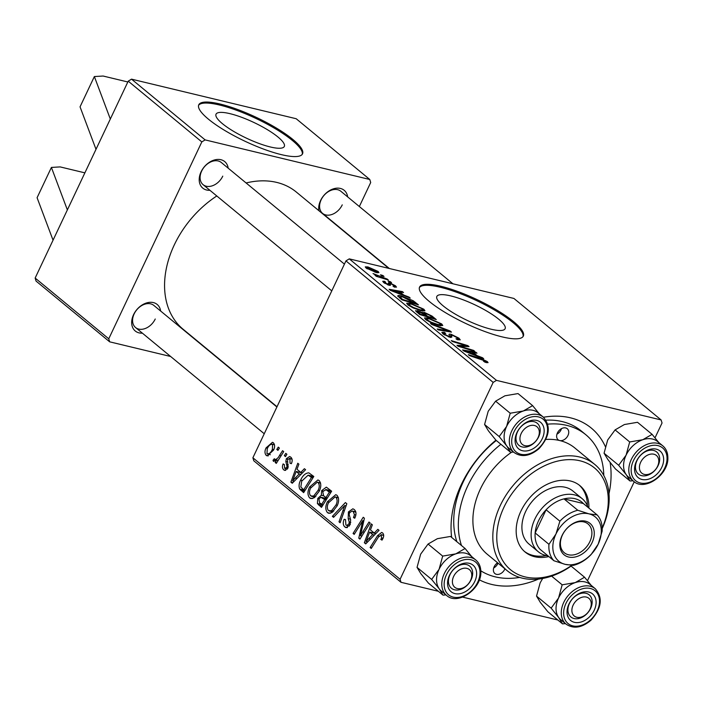 <?xml version="1.0" encoding="UTF-8"?>
<svg xmlns="http://www.w3.org/2000/svg" width="703" height="703" viewBox="0 0 703 703"><rect width="100%" height="100%" fill="white"/><g stroke="black" fill="none" stroke-linecap="round" stroke-linejoin="round"><path stroke-width="1.05" d="M277.957 137.006A37.76 8.682 25.3 0 0 241.349 117.19A37.76 8.682 25.3 0 0 216.041 114.185A37.76 8.682 25.3 0 0 222.394 123.649A37.76 8.682 25.3 0 0 259.003 143.456A37.76 8.682 25.3 0 0 284.311 146.461A37.76 8.682 25.3 0 0 277.957 137.006M292.87 139.466A57.382 13.199 25.3 0 0 237.236 109.352A57.382 13.199 25.3 0 0 198.773 104.791A57.382 13.199 25.3 0 0 208.431 119.167A57.382 13.199 25.3 0 0 264.064 149.273A57.382 13.199 25.3 0 0 302.527 153.834A57.382 13.199 25.3 0 0 292.87 139.466M302.246 154.317A57.382 13.199 25.3 0 0 292.395 140.477A57.382 13.199 25.3 0 0 237.834 110.758A57.382 13.199 25.3 0 0 198.58 105.318M498.761 319.25A37.76 8.682 25.3 0 0 462.152 299.443A37.76 8.682 25.3 0 0 436.844 296.438A37.76 8.682 25.3 0 0 443.198 305.893A37.76 8.682 25.3 0 0 479.806 325.709A37.76 8.682 25.3 0 0 505.114 328.705A37.76 8.682 25.3 0 0 498.761 319.25M513.673 321.71A57.382 13.199 25.3 0 0 458.048 291.604A57.382 13.199 25.3 0 0 419.577 287.044A57.382 13.199 25.3 0 0 429.234 301.411A57.382 13.199 25.3 0 0 484.868 331.526A57.382 13.199 25.3 0 0 523.331 336.087A57.382 13.199 25.3 0 0 513.673 321.71M523.05 336.57A57.382 13.199 25.3 0 0 513.199 322.721A57.382 13.199 25.3 0 0 458.637 293.01A57.382 13.199 25.3 0 0 419.392 287.571M451.669 537.426A94.677 68.253 -50.5 0 1 461.405 484.385A94.677 68.253 -50.5 0 1 495.923 440.175M543.472 417.248A94.677 68.253 -50.5 0 1 605.336 446.563M610.116 462.495A94.677 68.253 -50.5 0 1 609 493.699M603.789 475.439A86.074 62.049 129.5 0 0 585.854 434.753L581.249 430.948A86.074 62.049 129.5 0 0 546.003 420.166M496.292 440.491A86.074 62.049 129.5 0 0 463.136 482.109A86.074 62.049 129.5 0 0 456.888 541.741M216.796 195.979A88.938 64.122 129.5 0 0 174.282 244.925A88.938 64.122 129.5 0 0 183.114 329.25L277.008 406.747M142.375 333.16A17.215 12.408 -50.5 0 1 133.552 314.689A17.215 12.408 -50.5 0 1 148.983 302.404A17.215 12.408 -50.5 0 1 160.636 311.034M276.894 406.993L153.816 305.401A14.341 10.343 129.5 0 0 134.132 313.933A14.341 10.343 129.5 0 0 135.556 327.528A14.341 10.343 129.5 0 0 155.24 319.004M209.907 190.293A17.215 12.408 -50.5 0 1 201.084 171.813A17.215 12.408 -50.5 0 1 216.515 159.537A17.215 12.408 -50.5 0 1 228.176 168.166M344.426 264.117L221.348 162.534A14.341 10.343 129.5 0 0 201.664 171.057A14.341 10.343 129.5 0 0 203.088 184.661A14.341 10.343 129.5 0 0 222.772 176.137M318.872 210.663A17.215 12.408 -50.5 0 1 320.568 200.54A17.215 12.408 -50.5 0 1 335.999 188.255A17.215 12.408 -50.5 0 1 347.651 196.884M452.943 283.792L340.832 191.251A14.341 10.343 129.5 0 0 321.148 199.784A14.341 10.343 129.5 0 0 322.572 213.378A14.341 10.343 129.5 0 0 342.256 204.854M170.644 356.491L109.668 341.834L36.064 281.086L35.15 278.054L96.003 149.317L80.045 106.838L94.36 76.548L103.113 76.029L127.841 81.979M96.003 149.317L128.218 81.161L131.523 79.149L205.127 139.897L201.823 141.918L128.218 81.161M359.347 206.533L370.701 182.516L369.778 179.485L296.183 118.728L131.523 79.149M387.195 279.065L388.328 279.996L376.263 276.323L375.13 275.391L377.634 276.165L373.047 273.555L387.195 279.065L386.949 279.574M390.42 281.727L391.536 282.65L389.198 281.947L388.056 281.007L390.42 281.727L390.183 282.246M397.995 296.517C397.441 295.374 398.601 295.198 401.492 295.972L413.188 300.726L418.443 304.856L401.852 299.803L397.749 295.787M423.874 309.223L424.937 310.779L421.167 310.726L413.153 307.94L407.74 304.777L406.668 303.204L410.614 303.301L423.874 309.223L422.995 311.077M441.712 323.951L442.776 325.507L439.006 325.454L431.001 322.668L425.579 319.505L424.507 317.923L428.452 318.028L441.712 323.951L440.834 325.805M457.512 339.769L457.864 339.039L457.143 337.695L452.486 335.305L451.484 335.226L451.88 337.027L449.911 337.291L442.987 333.872L441.871 332.361L444.129 332.308L445.728 333.354L443.997 333.292L444.753 334.312L448.707 336.35L449.604 336.324L449.217 335.103C448.593 334.145 449.261 333.89 451.229 334.347L458.945 338.169L460.245 339.857L457.266 339.707L455.966 338.749L458.075 338.925L457.662 339.804M451.484 335.226L450.421 337.405M449.217 335.103L449.05 334.285M486.186 362.563L483.436 361.193L484.824 361.588L485.457 361.061L469.455 355.604L468.33 354.672L480.492 358.372L487.249 361.535L488.067 362.634L486.186 362.563M484.595 362.054L485.457 361.061M655.02 437.82L662.041 422.978L661.119 419.946L513.919 298.45L349.259 258.871L496.467 380.367L493.163 382.388L345.955 260.883L349.259 258.871M661.119 419.946L496.467 380.367M482.478 357.713L483.69 358.706L463.927 351.043L462.565 349.909L475.869 352.256L476.986 353.178L473.321 352.511L477.126 355.656L482.478 357.713L482.267 358.152M473.629 350.41L474.762 351.342L458.145 346.271L456.976 345.305L466.44 345.779L452.407 341.535L451.273 340.595L467.864 345.648L469.042 346.623L459.621 346.166L473.629 350.41L473.391 350.92M450.043 330.937L451.467 332.115L438.329 329.918L437.204 328.986L448.461 330.867L431.774 324.505L430.57 323.512L450.043 330.937L449.63 331.807M415.71 311.095L417.573 310.682L422.652 312.765L424.304 312.378L431.985 316.034L436.282 319.584L419.691 314.531L415.578 310.638M422.45 313.213L422.565 312.369M409.014 297.07L410.227 298.072L390.464 290.401L389.102 289.276L402.406 291.613L403.531 292.545L399.858 291.868L403.671 295.014L409.014 297.07L408.803 297.518M390.27 283.784L390.323 284.425L389.093 285.242L383.697 282.58L382.713 281.27L384.418 281.262L385.727 282.228L385.095 282.94L388.504 284.381L388.346 282.861L389.734 282.87L395.481 285.787L396.501 287.132L394.304 287.061L392.995 286.095C394.655 286.525 395.016 286.297 394.084 285.427L390.965 283.819L390.27 283.784L390.517 285.225M394.234 287.017L394.638 286.174L394.084 285.427M384.207 282.975L384.567 282.228L384.866 283.414M388.214 284.987L388.539 283.854M382.898 275.514L384.014 276.437L381.667 275.734L380.525 274.794L382.898 275.514L382.652 276.033M378.065 271.411L378.899 272.606L376.439 272.579L366.061 268.019L365.261 266.868L367.95 266.947L378.065 271.411L377.423 272.773M321.666 490.606L326.341 487.135L331.649 491.204L321.482 507.373L317.387 503.585L317.8 498.365L321.315 495.272L321.666 490.606L323.099 490.949M308.916 472.908L313.81 476.476L303.643 492.645L299.706 489.077C298.643 486.291 298.96 483.312 300.647 480.123C302.712 475.562 305.401 473.137 308.705 472.855L308.828 472.882M292.061 459.208L289.952 458.699L287.553 459.463L287.887 468.18L284.759 470.404L283.819 469.903C282.29 468.558 282.052 466.555 283.124 463.91L284.346 464.604L284.627 468.347L286.639 467.539L287.017 466.414L285.831 461.484L286.367 458.681L289.592 456.511L290.761 457.135C292.413 458.646 292.615 460.834 291.367 463.69L290.031 463.233L289.952 458.699L289.267 458.338L292 458.989M284.627 468.347L287.342 469.129M284.337 455.658L285.787 453.347L286.903 454.27L285.48 456.599L284.337 455.658L285.831 456.019M274.759 459.56C276.622 459.428 278.221 458.022 279.566 455.359L282.562 450.685L283.696 451.616L276.297 463.382L275.172 462.451L276.71 460.026L273.537 461.414L273.001 460.324L274.39 458.681L274.759 459.56L276.648 460.087M383.697 535.422L381.483 534.886L378.451 537.004L371.246 548.454L370.121 547.514L377.573 535.66L381.667 532.435L382.537 532.883C383.917 534.245 384.04 536.143 382.889 538.595L382.028 540.124L380.798 539.429L381.632 537.971L381.052 534.667L383.689 535.299M374.251 533.059L377.845 529.333L379.049 530.326L365.718 543.885L364.347 542.76L371.237 523.876L372.353 524.798L370.437 529.913L374.251 533.059L375.956 533.472M438.356 591.285L401.009 582.304L253.809 460.808L252.887 457.776L400.086 579.272L493.163 382.388M252.887 457.776L345.955 260.883M266.112 447.829L272.465 442.301L273.344 442.758C274.926 444.604 275.005 447.038 273.581 450.069L267.228 455.895L266.182 455.351C264.618 453.409 264.592 450.895 266.112 447.829L267.527 448.163M276.806 449.445L278.265 447.134L279.381 448.057L277.949 450.386L276.806 449.445L278.309 449.806M332.361 516.354L345.41 502.557L346.834 503.735L340.12 522.76L338.995 521.828L344.742 505.519L333.565 517.346L332.361 516.354L334.11 516.775M348.407 511.933L352.862 508.796L354.224 509.517C356.386 511.573 356.544 514.482 354.725 518.243L353.504 517.531L354.453 514.693L353.178 511.52L352.203 510.993L349.602 512.68L349.154 514.464L350.639 519.877L350.076 524.781L346.157 527.672L344.857 526.986C343.011 525.194 342.774 522.619 344.145 519.28L345.533 519.64L345.876 524.956L346.764 525.431L348.916 523.972L349.242 522.048L348.187 518.621L348.407 511.933L349.813 512.267M362.757 531.863L368.996 522.03L370.121 522.962L359.936 539.113L358.758 538.146L362.783 520.615L354.198 534.377L353.064 533.445L363.231 517.267L364.409 518.243L360.428 535.765L362.757 531.863L364.277 532.233M300.787 472.425L304.381 468.699L305.594 469.692L292.255 483.251L290.893 482.126L297.773 463.242L298.889 464.165L296.974 469.279L300.787 472.425L302.501 472.838M309.628 486.968L317.914 479.947L319.153 480.571C321.271 483.348 321.297 486.915 319.224 491.248L314.056 497.856L310.946 498.576L309.61 497.9C307.431 495.026 307.431 491.388 309.628 486.968L311.034 487.311M327.466 501.696L335.762 494.675L336.992 495.299C339.118 498.075 339.145 501.643 337.071 505.975L331.904 512.584L328.784 513.304L327.457 512.619C325.269 509.754 325.278 506.116 327.466 501.696L328.881 502.039M557.831 620.002L462.618 597.119M587.488 580.696L634.247 481.766M369.778 179.485L205.127 139.897M35.15 278.054L108.754 338.802L201.823 141.918M234.802 371.922L234.231 371.782M388.785 268.37L296.341 192.068A88.938 64.122 129.5 0 0 246.103 182.965M108.754 338.802L109.668 341.834M538.542 579.061A94.677 68.253 -50.5 0 1 479.341 579.817M400.086 579.272L401.009 582.304M268.37 455.869L266.182 455.351M274.495 444.823L272.579 444.358C270.435 444.076 268.651 445.544 267.228 448.751L266.991 453.778L270.321 454.727M266.991 453.778C269.152 454.156 270.945 452.679 272.369 449.349L272.579 444.358L272.123 444.129L274.469 444.691M273.757 449.683L272.369 449.349M340.331 522.153L338.995 521.828M346.087 505.844L344.742 505.519M354.892 517.865L353.504 517.531M355.138 517.294L353.785 516.969M355.85 515.035L354.453 514.693M355.885 512.171L353.178 511.52M347.431 527.61L344.857 526.986M345.481 519.605L344.145 519.28M350.287 524.297L348.916 523.972M350.779 522.417L349.242 522.048M360.314 538.516L358.758 538.146M363.846 520.87L362.783 520.615M354.558 533.805L353.064 533.445M361.834 536.108L360.428 535.765M366.351 543.234L364.347 542.76M368.697 538.639L372.66 534.623L369.62 532.109L366.105 541.512L368.697 538.639L370.455 539.06M374.409 535.045L372.66 534.623M367.669 541.89L366.105 541.512M375.833 533.603L369.62 532.109M382.247 539.772L380.798 539.429M383.021 538.305L381.632 537.971M371.615 547.874L370.121 547.514M379.084 536.029L377.573 535.66M276.666 462.811L275.172 462.451M278.186 460.377L276.71 460.026M275.611 460.957L273.001 460.324M291.42 463.567L290.031 463.233M285.743 470.369L283.819 469.903M288.019 467.873L286.639 467.539M288.362 466.739L287.017 466.414M287.439 461.871L285.831 461.484M287.799 459.024L286.367 458.681M292.887 482.601L290.893 482.126M295.234 478.005L299.197 473.989L296.156 471.476L292.641 480.878L295.234 478.005L297 478.427M300.954 474.411L299.197 473.989M294.214 481.256L292.641 480.878M302.369 472.97L296.156 471.476M305.076 490.369L299.706 489.077M302.062 480.465L300.647 480.123M303.705 489.824L311.491 477.434L308.142 475.175L301.71 481.16L300.814 487.03L303.705 489.824L305.19 490.184M312.984 477.794L311.491 477.434M313.441 477.065L310.058 476.247M312.413 498.568L309.61 497.9M313.828 495.773L318.151 490.246C319.637 487.153 319.61 484.587 318.099 482.566L317.29 482.161L310.647 488.084C309.109 491.212 309.1 493.805 310.629 495.861L315.955 496.292M319.531 490.58L318.151 490.246M320.612 483.172L318.099 482.566M321.543 504.552L324.716 499.508L320.735 497.249L318.951 499.209L319.628 502.979L323.037 504.912L317.387 503.585M319.215 498.708L317.8 498.365M323.775 495.87L321.315 495.272M326.201 499.868L324.716 499.508M327.036 498.55L320.735 497.249M327.387 497.979L325.902 497.619L329.338 492.162L325.735 489.499L331.166 490.808M330.823 492.522L329.338 492.162M331.227 490.852L326.095 489.622L322.756 491.573L323.538 495.668L325.902 497.619M330.261 513.295L327.457 512.619M331.667 510.501L335.999 504.974C337.475 501.872 337.458 499.315 335.937 497.293L335.138 496.889L328.494 502.812C326.957 505.94 326.948 508.533 328.468 510.589L333.802 511.011M337.37 505.308L335.999 504.974M338.459 497.9L335.937 497.293M475.553 352.915L475.869 352.256M472.978 353.231L473.321 352.511M468.927 352.458L474.789 354.734L471.748 352.221L465.017 350.99L468.927 352.458L468.716 352.897M474.578 355.173L474.789 354.734M480.246 358.89L480.492 358.372M486.713 362.678L487.249 361.535M466.089 346.526L466.44 345.779M467.433 346.57L467.864 345.648M459.384 346.649L459.621 346.166M458.128 339.901L458.945 338.169M443.285 334.11L444.129 332.308M444.076 333.204L444.463 332.396M444.454 334.936L444.753 334.312M448.461 336.869L448.707 336.35M449.85 337.273L451.229 334.347M448.136 331.552L448.461 330.867M428.153 318.652L428.452 318.028M431.255 322.22L437.969 324.549L440.623 324.584L439.902 323.468L429.41 318.907L426.616 318.854L427.345 319.953L431.255 322.22L431.036 322.686M437.697 325.12L437.969 324.549M427.055 320.568L427.345 319.953M431.642 316.763L431.985 316.034M416.861 312.194L417.573 310.682M423.531 314.004L424.304 312.378M420.262 314.707L420.508 314.188L425.675 315.761L423.856 314.267L418.751 311.614L417.661 311.605L417.239 312.501M425.429 316.28L425.675 315.761M418.25 313.336L418.593 312.615L420.508 314.188M418.751 311.614C417.415 311.35 417.362 311.684 418.593 312.615M427.617 316.359L433.215 318.064L429.946 315.41L425.377 313.292L424.225 313.257L427.617 316.359L427.371 316.868M432.978 318.573L433.215 318.064M424.902 315.129L425.253 314.399M410.315 303.924L410.614 303.301M413.417 307.492L420.122 309.821L422.784 309.856L422.064 308.74L411.563 304.179L408.777 304.127L409.506 305.225L413.417 307.492L413.197 307.958M419.858 310.392L420.122 309.821M409.208 305.84L409.506 305.225M402.09 292.281L402.406 291.613M399.515 292.597L399.858 291.868M395.464 291.815L401.325 294.1L398.285 291.587L391.553 290.357L395.464 291.815L395.253 292.263M401.123 294.539L401.325 294.1M414.919 302.958L415.262 302.228M401.193 296.596L401.492 295.972M412.898 301.332L413.188 300.726M402.661 299.46L415.376 303.336L402.511 296.868L399.884 297.026L402.661 299.46L402.415 299.979M415.13 303.845L415.376 303.336M399.489 297.852L399.814 296.701L399.33 297.721M383.768 282.632L384.418 281.262M387.52 284.741L387.74 284.267M388.662 285.128L389.734 282.87M394.822 287.184L395.481 285.787M377.397 276.674L377.634 276.165M374.875 274.952L375.165 274.328M367.634 267.615L367.95 266.947M366.694 268.502L367.045 267.764L375.156 271.613C376.94 272.096 377.458 271.92 376.711 271.086L369.057 267.869C367.265 267.386 366.729 267.553 367.449 268.379L367.221 268.862M374.901 272.166L375.156 271.613M376.694 272.632L376.711 271.086M53.05 240.189L37.083 197.719L51.407 167.428L60.159 166.91L84.878 172.85M67.365 209.898L51.407 167.428M110.318 119.027L94.36 76.548M565.669 427.925A7.171 5.167 129.5 0 0 557.98 431.923A7.171 5.167 129.5 0 0 558.12 439.77A7.171 5.167 129.5 0 0 559.702 440.544A7.171 5.167 129.5 0 0 567.383 436.545A7.171 5.167 129.5 0 0 567.251 428.707A7.171 5.167 129.5 0 0 565.669 427.925M497.61 562.795A7.171 5.167 129.5 0 0 494.877 573.551A7.171 5.167 129.5 0 0 496.459 574.333A7.171 5.167 129.5 0 0 504.921 568.832M588.886 508.102A43.032 31.029 129.5 0 0 579.922 485.659A43.032 31.029 129.5 0 0 570.432 480.984A43.032 31.029 129.5 0 0 524.333 504.965A43.032 31.029 129.5 0 0 525.132 552.04A43.032 31.029 129.5 0 0 534.631 556.714A43.032 31.029 129.5 0 0 548.867 556.574M524.385 551.389A43.032 31.029 129.5 0 0 533.102 555.449A43.032 31.029 129.5 0 0 546.231 555.546M602.19 528.085A65.985 47.576 129.5 0 0 579.975 460.79A65.985 47.576 129.5 0 0 503.981 507.171A65.985 47.576 129.5 0 0 525.088 576.908A65.985 47.576 129.5 0 0 571.715 565.37M572.057 565.388A68.859 49.641 -50.5 0 1 522.364 578.165A68.859 49.641 -50.5 0 1 507.171 570.687A68.859 49.641 -50.5 0 1 505.879 495.378A68.859 49.641 -50.5 0 1 579.632 457.003A68.859 49.641 -50.5 0 1 594.826 464.481A68.859 49.641 -50.5 0 1 602.199 528.594M594.826 464.481L574.896 448.022A68.859 49.641 129.5 0 0 559.702 440.544A68.859 49.641 129.5 0 0 545.818 439.445M480.808 570.801A86.074 62.049 129.5 0 0 495.264 576.855A86.074 62.049 129.5 0 0 519.631 577.409M585.854 434.753A86.074 62.049 129.5 0 0 566.864 425.403A86.074 62.049 129.5 0 0 547.751 424.164M548.006 555.862A34.429 24.825 -50.5 0 1 538.278 551.723L529.078 544.131A34.429 24.825 -50.5 0 1 528.436 506.476A34.429 24.825 -50.5 0 1 565.317 487.293A34.429 24.825 -50.5 0 1 572.91 491.028L582.11 498.62A34.429 24.825 -50.5 0 1 588.016 507.39M500.888 444.287A86.074 62.049 129.5 0 0 461.493 545.537M511.591 452.205A68.859 49.641 129.5 0 0 487.232 554.228L507.171 570.687M587.374 505.703A43.032 31.029 129.5 0 0 579.14 485.044M493.708 567.945A7.171 5.167 129.5 0 0 498.023 563.138M556.943 434.164A7.171 5.167 129.5 0 0 561.521 428.61M644.335 474.402A11.476 8.278 129.5 0 0 657.551 466.335A11.476 8.278 129.5 0 0 653.878 454.208A11.476 8.278 129.5 0 0 640.661 462.275A11.476 8.278 129.5 0 0 644.335 474.402M653.535 450.421A14.341 10.343 -50.5 0 1 656.707 451.976A14.341 10.343 -50.5 0 1 656.971 467.662A14.341 10.343 -50.5 0 1 641.611 475.659A14.341 10.343 -50.5 0 1 638.438 474.103A14.341 10.343 -50.5 0 1 638.175 458.409A14.341 10.343 -50.5 0 1 653.535 450.421M628.649 477.179A22.962 16.547 129.5 0 1 626.259 474.701A22.962 16.547 -50.5 0 1 623.57 465.825A22.953 16.547 129.5 0 0 628.359 476.942L633.579 481.247A22.953 16.547 -50.5 0 1 628.79 470.122A22.953 16.547 -50.5 0 1 641.285 447.521A22.953 16.547 -50.5 0 1 662.797 445.843L657.586 441.537A22.953 16.547 129.5 0 0 636.074 443.224A22.953 16.547 129.5 0 0 623.57 465.825A22.962 16.547 -50.5 0 1 626.083 455.184L618.666 465.272L626.259 474.701L630.046 481.001L632.999 480.773M634.554 469.244A17.215 12.408 -50.5 0 1 648.974 449.665A17.215 12.408 -50.5 0 1 663.658 459.367A17.215 12.408 -50.5 0 1 649.238 478.945A17.215 12.408 -50.5 0 1 634.554 469.244M659.695 458.927A14.341 10.343 129.5 0 0 656.707 451.976A14.341 10.343 129.5 0 0 643.263 453.022A14.341 10.343 129.5 0 0 635.45 467.152A14.341 10.343 129.5 0 0 638.438 474.103A14.341 10.343 129.5 0 0 651.883 473.049A14.341 10.343 129.5 0 0 659.695 458.927M630.046 481.001L615.441 468.945L607.858 459.516L604.062 453.224L618.666 465.272M604.062 453.224L607.682 439.99L615.09 429.893L629.695 441.95L626.083 455.184A22.962 16.547 -50.5 0 1 642.797 439.718L629.695 441.95M615.09 429.893L624.396 424.533L637.498 422.292L652.103 434.349L642.797 439.718A22.962 16.547 -50.5 0 1 657.876 441.783M658.737 442.495L652.103 434.349M534.394 425.482A11.476 8.278 129.5 0 0 521.178 433.549A11.476 8.278 129.5 0 0 524.851 445.676A11.476 8.278 129.5 0 0 538.067 437.609A11.476 8.278 129.5 0 0 534.394 425.482M522.127 446.932A14.341 10.343 -50.5 0 1 518.963 445.377A14.341 10.343 -50.5 0 1 518.691 429.691A14.341 10.343 -50.5 0 1 534.06 421.695A14.341 10.343 -50.5 0 1 537.224 423.25A14.341 10.343 -50.5 0 1 537.487 438.944A14.341 10.343 -50.5 0 1 522.127 446.932M509.174 448.461A22.962 16.547 -50.5 0 1 506.775 445.983A22.962 16.547 129.5 0 1 506.599 426.457A22.962 16.547 -50.5 0 1 513.638 416.905A22.953 16.547 129.5 0 0 508.884 448.215L514.095 452.521A22.953 16.547 -50.5 0 1 518.849 421.211A22.953 16.547 -50.5 0 1 543.314 417.116L538.103 412.819A22.953 16.547 129.5 0 0 513.638 416.905A22.962 16.547 -50.5 0 1 523.313 410.991L510.211 413.232L506.599 426.457L499.192 436.554L506.775 445.983L510.571 452.275L513.524 452.047M522.232 425.368A17.215 12.408 -50.5 0 1 542.154 423.988A17.215 12.408 -50.5 0 1 537.013 445.79A17.215 12.408 -50.5 0 1 517.092 447.178A17.215 12.408 -50.5 0 1 522.232 425.368M534.245 442.82A14.341 10.343 129.5 0 0 537.224 423.25A14.341 10.343 129.5 0 0 521.934 425.807A14.341 10.343 129.5 0 0 518.963 445.377A14.341 10.343 129.5 0 0 534.245 442.82M510.571 452.275L495.966 440.219L488.374 430.79L484.587 424.498L488.198 411.273L495.606 401.176L510.211 413.232M484.587 424.498L499.192 436.554M495.606 401.176L504.912 395.807L518.014 393.575L532.619 405.631L523.313 410.991A22.962 16.547 -50.5 0 1 538.393 413.056M539.254 413.768L532.619 405.631M576.794 617.269A11.476 8.278 129.5 0 0 590.01 609.202A11.476 8.278 129.5 0 0 586.346 597.075A11.476 8.278 129.5 0 0 573.13 605.142A11.476 8.278 129.5 0 0 576.794 617.269M586.003 593.288A14.341 10.343 -50.5 0 1 589.167 594.843A14.341 10.343 -50.5 0 1 589.439 610.538A14.341 10.343 -50.5 0 1 574.07 618.535A14.341 10.343 -50.5 0 1 570.906 616.97A14.341 10.343 -50.5 0 1 570.634 601.285A14.341 10.343 -50.5 0 1 586.003 593.288M588.956 617.383A17.215 12.408 -50.5 0 1 569.035 618.772A17.215 12.408 -50.5 0 1 574.184 596.97A17.215 12.408 -50.5 0 1 594.105 595.582A17.215 12.408 -50.5 0 1 588.956 617.383M573.876 597.401A14.341 10.343 129.5 0 0 570.906 616.97A14.341 10.343 129.5 0 0 586.197 614.422A14.341 10.343 129.5 0 0 589.167 594.843A14.341 10.343 129.5 0 0 573.876 597.401M595.256 588.719L590.045 584.413A22.953 16.547 129.5 0 0 565.581 588.499A22.953 16.547 129.5 0 0 560.827 619.818L566.038 624.115A22.953 16.547 -50.5 0 1 570.801 592.805A22.953 16.547 -50.5 0 1 595.256 588.719C603.077 597.858 601.636 608.376 590.933 620.274C581.829 627.884 573.534 629.159 566.038 624.115M551.6 576.109L562.163 584.826L558.542 598.051L551.134 608.148L536.53 596.091L540.326 602.392L547.909 611.812L562.514 623.869L565.467 623.64M551.134 608.148L558.718 617.577L562.514 623.869M536.53 596.091L540.141 582.866L542.681 578.455M571.073 566.082L584.562 577.225L575.256 582.594L562.163 584.826M591.197 585.362L584.562 577.225M561.117 620.055A22.962 16.547 -50.5 0 1 558.718 617.577A22.962 16.547 -50.5 0 1 558.542 598.051A22.962 16.547 -50.5 0 1 575.256 582.594A22.962 16.547 -50.5 0 1 590.335 584.65M466.862 568.358A11.476 8.278 129.5 0 0 453.646 576.425A11.476 8.278 129.5 0 0 457.319 588.552A11.476 8.278 129.5 0 0 470.535 580.485A11.476 8.278 129.5 0 0 466.862 568.358M454.586 589.808A14.341 10.343 -50.5 0 1 451.423 588.253A14.341 10.343 -50.5 0 1 451.159 572.558A14.341 10.343 -50.5 0 1 466.52 564.562A14.341 10.343 -50.5 0 1 469.692 566.126A14.341 10.343 -50.5 0 1 469.955 581.812A14.341 10.343 -50.5 0 1 454.586 589.808M443.031 595.151L428.426 583.095L420.842 573.666L417.046 567.374L420.666 554.14L428.074 544.043L442.679 556.099L439.067 569.333L431.651 579.421L439.243 588.85L443.031 595.151L445.983 594.923M476.634 573.516A17.215 12.408 -50.5 0 1 462.223 593.095A17.215 12.408 -50.5 0 1 447.539 583.385A17.215 12.408 -50.5 0 1 461.959 563.815A17.215 12.408 -50.5 0 1 476.634 573.516M448.435 581.302A14.341 10.343 129.5 0 0 451.423 588.253A14.341 10.343 129.5 0 0 464.868 587.198A14.341 10.343 129.5 0 0 472.68 573.077A14.341 10.343 129.5 0 0 469.692 566.126A14.341 10.343 129.5 0 0 456.247 567.172A14.341 10.343 129.5 0 0 448.435 581.302M475.782 559.992L470.571 555.686A22.953 16.547 129.5 0 0 449.059 557.365A22.953 16.547 129.5 0 0 436.554 579.975A22.953 16.547 129.5 0 0 441.343 591.091L446.563 595.397A22.953 16.547 -50.5 0 1 441.774 584.272A22.953 16.547 -50.5 0 1 454.27 561.671A22.953 16.547 -50.5 0 1 475.782 559.992C479.051 562.787 480.738 566.653 480.834 571.592C481.906 588.78 457.618 605.916 446.563 595.397M428.074 544.043L437.38 538.683L450.482 536.442L465.087 548.498L455.781 553.867L442.679 556.099M471.722 556.635L465.087 548.498M417.046 567.374L431.651 579.421M441.633 591.328A22.962 16.547 -50.5 0 1 439.243 588.85A22.962 16.547 -50.5 0 1 439.067 569.333A22.962 16.547 -50.5 0 1 455.781 553.867A22.962 16.547 129.5 0 1 470.861 555.932M562.075 535.493A20.369 14.684 -50.5 0 1 585.537 521.178A20.369 14.684 -50.5 0 1 592.049 542.698A20.369 14.684 -50.5 0 1 568.595 557.022A20.369 14.684 -50.5 0 1 562.075 535.493M589.87 541.635A18.647 13.445 129.5 0 0 588.016 523.955A18.647 13.445 129.5 0 0 562.426 535.036A18.647 13.445 129.5 0 0 564.272 552.716A18.647 13.445 129.5 0 0 589.87 541.635M577.787 510.264L563.991 498.875A31.556 22.751 129.5 0 1 583.341 503.524L563.991 498.875A31.556 22.751 129.5 0 0 546.09 509.798A31.556 22.751 129.5 0 0 538.507 520.861A31.556 22.751 129.5 0 0 535.15 532.936A31.556 22.751 129.5 0 0 540.124 549.359L553.929 560.748A31.556 22.751 -50.5 0 1 548.955 544.324L555.959 534.025L559.887 521.187A31.556 22.751 -50.5 0 1 577.787 510.264L589 513.858L597.137 514.912A31.556 22.751 -50.5 0 1 602.111 531.336L598.174 544.175L591.17 554.474A31.556 22.751 -50.5 0 1 573.27 565.397L565.133 564.342L553.929 560.748M538.278 551.723A34.429 24.825 -50.5 0 1 534.869 519.086A34.429 24.825 -50.5 0 1 582.11 498.62M559.887 521.187L546.09 509.798L535.15 532.936L548.955 544.324M583.341 503.524L597.137 514.912M589 513.858A28.691 20.686 129.5 0 0 555.959 534.025A28.691 20.686 129.5 0 0 565.133 564.342A28.691 20.686 129.5 0 0 598.174 544.175A28.691 20.686 129.5 0 0 589 513.858M344.338 510.791L342.932 510.448M350.454 519.165L348.187 518.621M361.755 530.598L360.446 530.282M362.994 524.851L361.72 524.552M281.112 455.729L279.566 455.359M288.371 464.929L286.639 464.507M304.496 491.292L300.963 490.439M322.361 505.984L318.74 505.105M326.781 498.945L322.897 498.014M331.491 491.459L327.246 490.439M460.685 346.271L461.08 345.437M463.699 346.447L464.121 345.56M463.215 347.818L463.47 347.291M450.992 337.475L451.607 336.175M444.63 330.964L444.973 330.243M400.692 298.854L401.035 298.125M389.866 285.374L390.323 284.425M382.081 278.098L382.335 277.562M631.162 470.395A21.231 15.308 129.5 0 0 649.273 482.355A21.231 15.308 129.5 0 0 667.05 458.215A21.231 15.308 129.5 0 0 648.939 446.247A21.231 15.308 129.5 0 0 631.162 470.395M520.51 422.986A21.231 15.308 129.5 0 0 514.165 449.876A21.231 15.308 129.5 0 0 538.735 448.171A21.231 15.308 129.5 0 0 545.08 421.282A21.231 15.308 129.5 0 0 520.51 422.986M590.687 619.765A21.231 15.308 129.5 0 0 597.032 592.875A21.231 15.308 129.5 0 0 572.453 594.58A21.231 15.308 129.5 0 0 566.117 621.478A21.231 15.308 129.5 0 0 590.687 619.765M480.035 572.365A21.231 15.308 129.5 0 0 461.924 560.396A21.231 15.308 129.5 0 0 444.147 584.536A21.231 15.308 129.5 0 0 462.249 596.504A21.231 15.308 129.5 0 0 480.035 572.365M352.203 510.993L355.806 511.863M346.764 525.431L349.347 526.055M308.142 475.175L313.775 476.529M311.491 496.3L315.032 497.153M317.29 482.161L320.559 482.943M329.329 511.028L332.879 511.881M335.138 496.889L338.407 497.671M485.843 361.606L485.474 362.379M443.997 333.292L443.523 334.294M426.616 318.854L426.115 319.918M440.623 324.584L440.104 325.691M424.225 313.257L423.777 314.197M408.777 304.127L408.267 305.19M422.784 309.856L422.257 310.963M390.209 283.836L389.506 285.33M388.627 284.32L388.293 285.014M389.348 268.502L322.572 213.378M633.579 481.247C644.633 491.766 668.922 474.63 667.85 457.442C667.753 452.504 666.066 448.637 662.797 445.843M203.088 184.661L331.781 290.875M514.095 452.521C521.582 457.565 529.877 456.282 538.99 448.681C549.684 436.783 551.134 426.264 543.314 417.116M264.24 433.751L135.556 327.528"/></g></svg>
